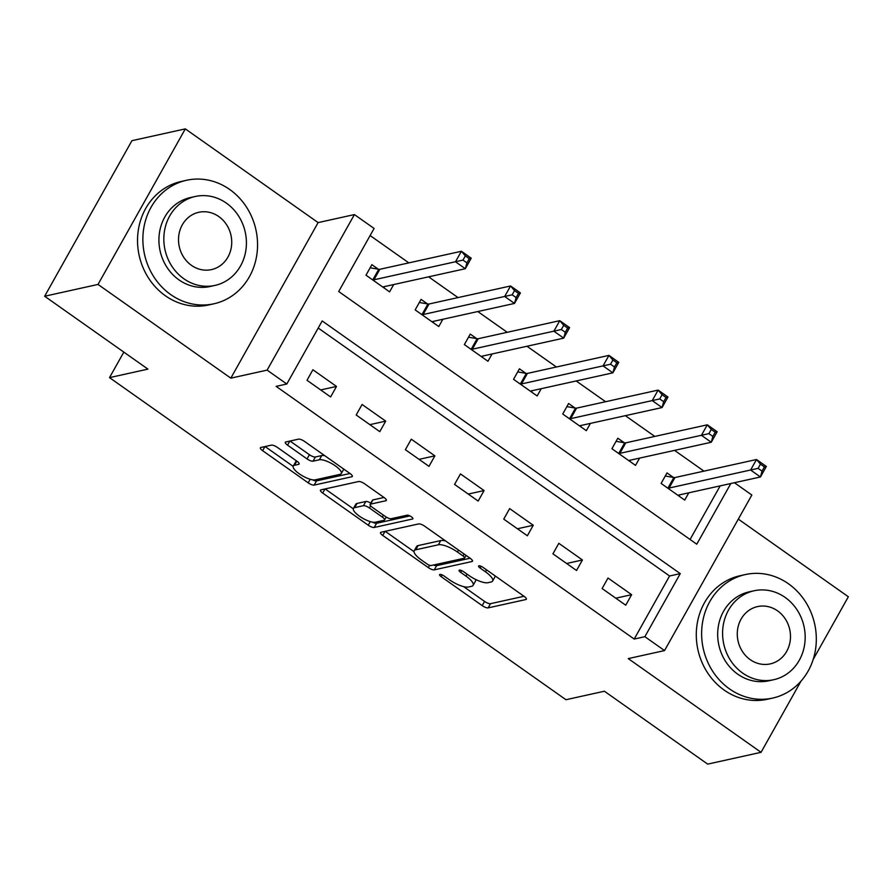 <?xml version="1.0" encoding="UTF-8"?>
<svg xmlns="http://www.w3.org/2000/svg" width="893" height="893" viewBox="0 0 893 893"><rect width="100%" height="100%" fill="white"/><g stroke="black" fill="none" stroke-linecap="round" stroke-linejoin="round"><path stroke-width="1.34" d="M439.914 574.422A3.472 1.06 -150.7 0 0 439.59 574.634A3.472 1.06 -150.7 0 0 441.153 576.655L482.198 605.621A4.967 1.507 -150.7 0 0 488.147 607.876L525.865 599.538A4.967 1.507 -150.7 0 0 526.345 599.248A4.967 1.507 -150.7 0 0 524.102 596.357L483.068 567.39A3.472 1.06 -150.7 0 0 478.894 565.805A3.472 1.06 -150.7 0 0 478.57 566.017A3.472 1.06 -150.7 0 0 480.133 568.037L485.446 571.788A15.895 4.833 -150.7 0 1 492.601 581.053A15.895 4.833 -150.7 0 1 491.094 581.99L487.958 582.694A15.895 4.833 -150.7 0 1 468.892 575.449L463.579 571.699A3.472 1.06 -150.7 0 0 459.404 570.114A3.472 1.06 -150.7 0 0 459.08 570.326A3.472 1.06 -150.7 0 0 460.643 572.346L465.956 576.097A15.895 4.833 -150.7 0 1 473.111 585.361A15.895 4.833 -150.7 0 1 471.604 586.299L468.468 587.002A15.895 4.833 -150.7 0 1 449.402 579.758L444.089 576.007A3.472 1.06 -150.7 0 0 439.914 574.422M277.388 447.404A4.967 1.507 -150.7 0 0 271.427 445.138L260.845 447.482A4.967 1.507 -150.7 0 0 260.376 447.773A4.967 1.507 -150.7 0 0 262.62 450.675L308.197 482.834A4.967 1.507 -150.7 0 0 314.146 485.1L351.864 476.75A4.967 1.507 -150.7 0 0 352.344 476.46A4.967 1.507 -150.7 0 0 350.101 473.569L304.524 441.41A4.967 1.507 -150.7 0 0 298.563 439.144L285.782 441.968A4.967 1.507 -150.7 0 0 285.313 442.258A4.967 1.507 -150.7 0 0 287.557 445.161L307.058 458.924A4.967 1.507 -150.7 0 0 313.019 461.179L319.359 459.783A13.283 4.041 -150.7 0 1 333.524 464.661A13.283 4.041 -150.7 0 1 341.271 473.58A13.283 4.041 -150.7 0 1 340.021 474.362L315.184 479.854A13.283 4.041 -150.7 0 1 301.008 474.976A13.283 4.041 -150.7 0 1 293.272 466.057A13.283 4.041 -150.7 0 1 294.523 465.275L298.664 464.36A4.967 1.507 -150.7 0 0 299.133 464.059A4.967 1.507 -150.7 0 0 296.889 461.168L277.388 447.404M44.65 296.242L131.941 140.681L185.32 128.882L98.018 284.432L44.65 296.242L147.937 369.122L109.515 377.627L565.961 699.721L604.394 691.227L707.68 764.118L761.059 752.319L628.259 658.599L664.548 650.573L644.869 636.687L634.197 639.053L276.116 386.368L286.798 384.012L267.119 370.126L354.409 214.577L374.089 228.463L338.704 291.52L696.774 544.205L730.831 483.515M98.018 284.432L230.829 378.152L267.119 370.126M380.965 532.25A4.967 1.507 -150.7 0 0 380.496 532.541A4.967 1.507 -150.7 0 0 382.74 535.432L428.316 567.602A4.967 1.507 -150.7 0 0 434.266 569.857L471.995 561.518A4.967 1.507 -150.7 0 0 472.464 561.228A4.967 1.507 -150.7 0 0 470.22 558.326L424.644 526.167A4.967 1.507 -150.7 0 0 418.694 523.912L380.965 532.25M368.251 525.218L322.674 493.059A4.967 1.507 -150.7 0 1 320.442 490.157A4.967 1.507 -150.7 0 1 320.911 489.866L358.629 481.528A4.967 1.507 -150.7 0 1 364.59 483.783L384.09 497.546A4.967 1.507 -150.7 0 1 386.323 500.448A4.967 1.507 -150.7 0 1 385.854 500.739L370.562 504.121A4.967 1.507 -150.7 0 0 370.093 504.422A4.967 1.507 -150.7 0 0 372.325 507.313L385.263 516.444A4.967 1.507 -150.7 0 0 391.223 518.699L407.152 515.183A3.472 1.06 -150.7 0 1 410.858 516.455A3.472 1.06 -150.7 0 1 412.89 518.788A3.472 1.06 -150.7 0 1 412.555 519L374.212 527.473A4.967 1.507 -150.7 0 1 368.251 525.218L370.271 521.612M761.059 752.319L800.976 681.18M813.199 659.402L848.35 596.758L738.321 519.123M634.197 639.053L669.583 575.985L318.209 328.032M631.63 594.693L608.021 578.028L602.116 588.543L625.725 605.197L631.63 594.693L615.802 598.187M582.437 559.978L558.828 543.324L552.934 553.827L576.543 570.493L582.437 559.978L566.609 563.483M533.255 525.274L509.646 508.608L503.752 519.123L527.361 535.778L533.255 525.274L517.427 528.768M484.073 490.558L460.464 473.904L454.559 484.408L478.168 501.073L484.073 490.558L468.233 494.063M434.88 455.854L411.271 439.189L405.377 449.704L428.986 466.358L434.88 455.854L419.051 459.348M385.698 421.139L362.089 404.484L356.184 414.988L379.793 431.654L385.698 421.139L369.869 424.644M336.505 386.435L312.896 369.769L307.002 380.284L330.611 396.95L336.505 386.435L320.676 389.94M703.963 471.136L674.55 450.373M654.781 436.42L625.368 415.669M605.588 401.716L576.175 380.954M556.406 367.012L526.993 346.25M507.224 332.296L477.8 311.545M458.031 297.592L428.618 276.83M408.849 262.877L370.115 235.54M690.077 539.472L720.16 485.881M673.4 477.442L667.004 472.922L661.099 483.437L684.708 500.091L688.804 492.813M624.218 442.738L617.811 438.217L611.917 448.721L635.526 465.387L639.611 458.098M575.025 408.023L568.629 403.502L562.724 414.017L586.344 430.683L590.429 423.394M525.843 373.319L519.436 368.798L513.542 379.313L537.151 395.967L541.236 388.678M476.65 338.603L470.254 334.094L464.36 344.598L487.969 361.263L492.054 353.974M427.468 303.899L421.072 299.378L415.167 309.893L438.776 326.548L442.872 319.27M378.286 269.184L371.879 264.674L365.985 275.178L389.594 291.844L393.679 284.554M123.826 352.11L109.515 377.627M230.829 378.152L318.12 222.603L185.32 128.882M318.12 222.603L354.409 214.577M734.414 482.722L751.839 495.023L664.548 650.573M644.869 636.687L680.265 573.63L322.183 320.944L286.798 384.012M669.583 575.985L680.265 573.63M473.111 585.361L475.467 581.153A15.895 4.833 -150.7 0 0 475.489 579.378M492.601 581.053L494.956 576.845A15.895 4.833 -150.7 0 0 495.157 575.929M463.545 586.589L484.553 601.413A4.967 1.507 -150.7 0 0 490.514 603.679L523.99 596.278M433.563 565.001A4.967 1.507 -150.7 0 0 436.632 565.66L470.109 558.248M385.207 531.313L414.039 551.662M426.999 563.952A3.472 1.06 -150.7 0 0 431.163 565.537L464.282 558.214A3.472 1.06 -150.7 0 0 464.606 558.002A3.472 1.06 -150.7 0 0 463.043 555.982L457.439 552.03A15.895 4.833 -150.7 0 0 438.374 544.786L415.747 549.798A15.895 4.833 -150.7 0 0 414.24 550.735A15.895 4.833 -150.7 0 0 421.396 560L426.999 563.952M445.652 540.991A15.895 4.833 -150.7 0 0 440.729 540.589L438.374 544.786M414.24 550.735L416.596 546.538A15.895 4.833 -150.7 0 1 418.103 545.59L440.729 540.589M353.293 508.787L325.141 488.929M383.979 497.468L372.917 499.913A4.967 1.507 -150.7 0 0 372.448 500.214L370.093 504.422M409.876 515.908L376.567 523.276L374.212 527.473M354.688 507.637A13.283 4.041 -150.7 0 0 353.427 508.418A13.283 4.041 -150.7 0 0 361.174 517.337A13.283 4.041 -150.7 0 0 375.35 522.215L384.102 520.284A4.967 1.507 -150.7 0 0 384.57 519.983A4.967 1.507 -150.7 0 0 382.338 517.092L369.389 507.961A4.967 1.507 -150.7 0 0 363.44 505.695L354.688 507.637L357.044 503.429A13.283 4.041 -150.7 0 0 355.794 504.221L353.427 508.418M370.807 503.139A4.967 1.507 -150.7 0 0 365.795 501.498L363.44 505.695M357.044 503.429L365.795 501.498M372.493 522.148A4.967 1.507 -150.7 0 0 376.567 523.276M296.789 461.089A13.283 4.041 -150.7 0 0 295.628 461.86L293.272 466.057M341.271 473.58L343.638 469.372A13.283 4.041 -150.7 0 0 343.749 469.082M324.751 455.676A13.283 4.041 -150.7 0 0 321.714 455.575L319.359 459.783M290.024 441.03L309.413 454.716A4.967 1.507 -150.7 0 0 315.374 456.982L321.714 455.575M312.55 479.82A4.967 1.507 -150.7 0 0 316.513 480.892L349.989 473.491M265.087 446.545L293.15 466.347M678.993 496.061L679.685 494.822M678.312 495.582L678.379 495.381A5.057 1.54 29.3 0 1 678.412 495.302A5.057 1.54 29.3 0 1 678.892 495.001L760.445 476.974L750.611 470.031L756.505 459.515L674.952 477.554A5.057 1.54 29.3 0 1 673.869 477.521L665.263 476.025M760.468 464.137L756.505 459.515L766.35 466.459L760.445 476.974L762.042 471.124L764.397 466.916L760.468 464.137L758.101 468.345L762.042 471.124M758.101 468.345L669.058 488.058A5.057 1.54 29.3 0 1 667.975 488.036L667.506 487.958M764.397 466.916L766.35 466.459M629.811 461.357L630.503 460.118M629.119 460.866L629.197 460.665A5.057 1.54 29.3 0 1 629.23 460.587A5.057 1.54 29.3 0 1 629.71 460.297L711.263 442.258L701.418 435.315L707.323 424.811L625.77 442.839A5.057 1.54 29.3 0 1 624.687 442.816L616.07 441.321M711.274 429.433L707.323 424.811L717.157 431.754L711.263 442.258L712.848 436.409L715.215 432.212L711.274 429.433L708.919 433.63L712.848 436.409M708.919 433.63L619.865 453.354A5.057 1.54 29.3 0 1 618.782 453.32L618.313 453.242M715.215 432.212L717.157 431.754M580.617 426.642L581.31 425.403M579.937 426.162L580.004 425.961A5.057 1.54 29.3 0 1 580.037 425.883A5.057 1.54 29.3 0 1 580.517 425.581L662.07 407.554L652.236 400.611L658.13 390.096L576.577 408.134A5.057 1.54 29.3 0 1 575.494 408.101L566.888 406.616M662.093 394.717L658.13 390.096L667.975 397.039L662.07 407.554L663.666 401.705L666.022 397.497L662.093 394.717L659.737 398.925L663.666 401.705M659.737 398.925L570.683 418.638A5.057 1.54 29.3 0 1 569.6 418.616L569.131 418.538M666.022 397.497L667.975 397.039M531.435 391.938L532.128 390.699M530.755 391.447L530.822 391.246A5.057 1.54 29.3 0 1 530.855 391.179A5.057 1.54 29.3 0 1 531.335 390.877L612.888 372.839L603.054 365.896L608.948 355.392L527.395 373.419A5.057 1.54 29.3 0 1 526.312 373.397L517.694 371.901M612.899 360.013L608.948 355.392L618.782 362.335L612.888 372.839L614.484 366.99L616.84 362.792L612.899 360.013L610.544 364.221L614.484 366.99M610.544 364.221L521.501 383.934A5.057 1.54 29.3 0 1 520.418 383.912L519.938 383.823M616.84 362.792L618.782 362.335M482.242 357.222L482.946 355.994M481.561 356.742L481.628 356.541A5.057 1.54 29.3 0 1 481.673 356.463A5.057 1.54 29.3 0 1 482.142 356.162L563.695 338.134L553.861 331.191L559.766 320.676L478.213 338.715A5.057 1.54 29.3 0 1 477.13 338.693L468.512 337.197M563.717 325.298L559.766 320.676L569.6 327.619L563.695 338.134L565.291 332.285L567.658 328.077L563.717 325.298L561.362 329.506L565.291 332.285M561.362 329.506L472.308 349.219A5.057 1.54 29.3 0 1 471.225 349.196L470.756 349.118M567.658 328.077L569.6 327.619M729.481 688.883A63.258 57.04 77.5 0 0 772.624 698.092A63.258 57.04 77.5 0 0 815.677 648.441A63.258 57.04 77.5 0 0 788.463 583.776A63.258 57.04 77.5 0 0 745.32 574.567A63.258 57.04 77.5 0 0 702.266 624.229A63.258 57.04 77.5 0 0 729.481 688.883M745.32 574.567L739.973 575.751A63.258 57.04 77.5 0 0 696.931 625.401A63.258 57.04 77.5 0 0 724.145 690.066A63.258 57.04 77.5 0 0 767.288 699.275L772.624 698.092M773.718 679.718L768.806 680.801A45.543 41.078 -102.5 0 1 737.741 674.17A45.543 41.078 -102.5 0 1 718.139 627.612A45.543 41.078 -102.5 0 1 749.138 591.858L754.049 590.775A45.543 41.078 77.5 0 0 723.051 626.529A45.543 41.078 77.5 0 0 742.652 673.088A45.543 41.078 77.5 0 0 773.718 679.718A45.543 41.078 77.5 0 0 804.716 643.965A45.543 41.078 77.5 0 0 785.114 597.406A45.543 41.078 77.5 0 0 754.049 590.775M777.569 610.857A29.346 26.466 77.5 0 0 757.543 606.593A29.346 26.466 77.5 0 0 737.573 629.632A29.346 26.466 77.5 0 0 750.198 659.626A29.346 26.466 77.5 0 0 770.212 663.901A29.346 26.466 77.5 0 0 790.193 640.861A29.346 26.466 77.5 0 0 777.569 610.857M170.719 294.59A63.258 57.04 77.5 0 0 213.862 303.799A63.258 57.04 77.5 0 0 256.916 254.148A63.258 57.04 77.5 0 0 229.702 189.483A63.258 57.04 77.5 0 0 186.559 180.274A63.258 57.04 77.5 0 0 143.505 229.925A63.258 57.04 77.5 0 0 170.719 294.59M186.559 180.274L181.223 181.458A63.258 57.04 77.5 0 0 138.169 231.108A63.258 57.04 77.5 0 0 165.384 295.762A63.258 57.04 77.5 0 0 208.527 304.982L213.862 303.799M214.956 285.414L210.045 286.508A45.543 41.078 -102.5 0 1 178.98 279.877A45.543 41.078 -102.5 0 1 159.378 233.319A45.543 41.078 -102.5 0 1 190.376 197.565L195.288 196.482A45.543 41.078 77.5 0 0 164.29 232.236A45.543 41.078 77.5 0 0 183.891 278.783A45.543 41.078 77.5 0 0 214.956 285.414A45.543 41.078 77.5 0 0 245.955 249.672A45.543 41.078 77.5 0 0 226.353 203.113A45.543 41.078 77.5 0 0 195.288 196.482M218.807 216.564A29.346 26.466 77.5 0 0 198.782 212.288A29.346 26.466 77.5 0 0 178.812 235.328A29.346 26.466 77.5 0 0 191.437 265.333A29.346 26.466 77.5 0 0 211.462 269.608A29.346 26.466 77.5 0 0 231.432 246.568A29.346 26.466 77.5 0 0 218.807 216.564M433.06 322.518L433.752 321.279M432.379 322.038L432.446 321.837A5.057 1.54 29.3 0 1 432.48 321.759A5.057 1.54 29.3 0 1 432.96 321.458L514.513 303.419L504.679 296.487L510.573 285.972L429.02 304A5.057 1.54 29.3 0 1 427.937 303.977L419.33 302.481M514.535 290.593L510.573 285.972L520.407 292.915L514.513 303.419L516.109 297.57L518.465 293.373L514.535 290.593L512.169 294.802L516.109 297.57M512.169 294.802L423.126 314.515A5.057 1.54 29.3 0 1 422.043 314.492L421.574 314.403M518.465 293.373L520.407 292.915M383.878 287.803L384.57 286.575M383.186 287.323L383.264 287.122A5.057 1.54 29.3 0 1 383.298 287.044A5.057 1.54 29.3 0 1 383.778 286.742L465.331 268.715L455.486 261.772L461.391 251.268L379.838 269.295A5.057 1.54 29.3 0 1 378.755 269.273L370.137 267.777M465.342 255.889L461.391 251.268L471.225 258.2L465.331 268.715L466.916 262.866L469.283 258.657L465.342 255.889L462.987 260.086L466.916 262.866M462.987 260.086L373.933 279.799A5.057 1.54 29.3 0 1 372.85 279.777L372.381 279.699M469.283 258.657L471.225 258.2M442.135 574.913L441.153 576.655M481.115 566.296L480.133 568.037M461.625 570.605L460.643 572.346M467.05 574.154L465.956 576.097M486.54 569.846L485.446 571.788M526.345 598.69L525.865 599.538M490.514 603.679L488.147 607.876M484.553 601.413L482.198 605.621M472.464 560.67L471.995 561.518M436.632 565.66L434.266 569.857M429.6 565.302L428.316 567.602M385.028 531.346L382.74 535.432M464.137 554.028L463.043 555.982M458.533 550.077L457.439 552.03M418.103 545.59L415.747 549.798M324.974 488.962L322.674 493.059M386.334 499.89L385.854 500.739M372.917 499.913L370.562 504.121M412.89 518.409L412.555 519M383.421 515.138L382.338 517.092M370.606 505.806L369.389 507.961M299.133 463.512L298.664 464.36M296.844 461.134L294.523 465.275M315.374 456.982L313.019 461.179M309.413 454.716L307.058 458.924M289.845 441.075L287.557 445.161M352.344 475.902L351.864 476.75M316.513 480.892L314.146 485.1M310.195 479.273L308.197 482.834M264.908 446.589L262.62 450.675M674.952 477.554L669.058 488.058M673.869 477.521L667.975 488.036M625.77 442.839L619.865 453.354M624.687 442.816L618.782 453.32M576.577 408.134L570.683 418.638M575.494 408.101L569.6 418.616M527.395 373.419L521.501 383.934M526.312 373.397L520.418 383.912M478.213 338.715L472.308 349.219M477.13 338.693L471.225 349.196M429.02 304L423.126 314.515M427.937 303.977L422.043 314.492M379.838 269.295L373.933 279.799M378.755 269.273L372.85 279.777M466.068 555.401L464.606 558.002M386.211 517.058L384.57 519.983"/></g></svg>
